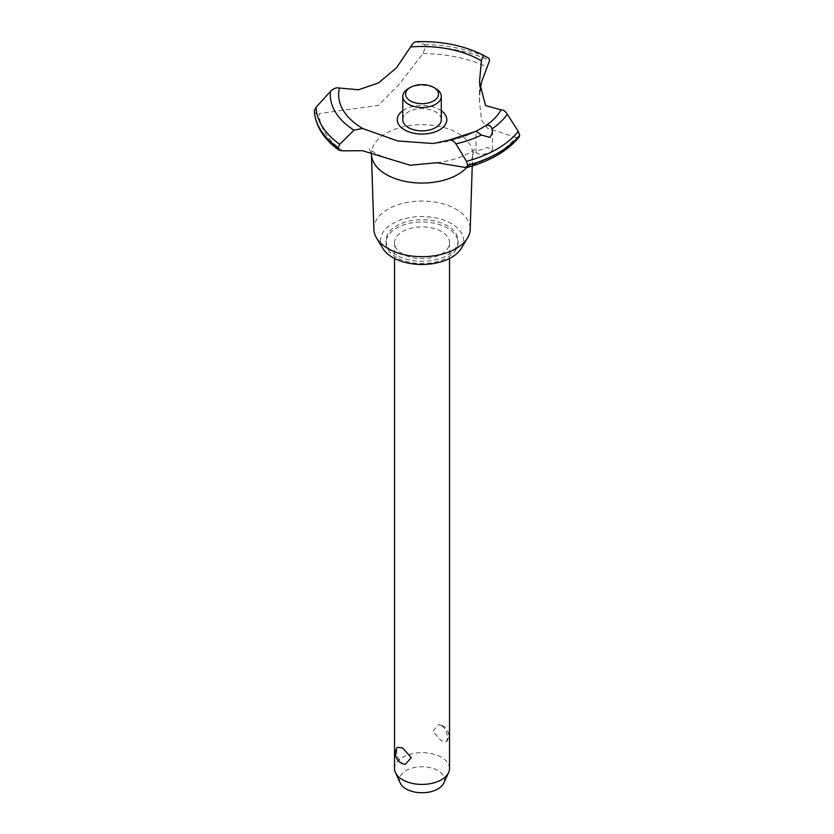 <?xml version="1.0" encoding="UTF-8"?>
<svg xmlns="http://www.w3.org/2000/svg" width="834" height="834" viewBox="0 0 834 834"><rect width="100%" height="100%" fill="white"/><g stroke="black" fill="none" stroke-linecap="round" stroke-linejoin="round"><path stroke-width="0.63" stroke-dasharray="4.17 3.13" d="M396.567 255.225A36.018 20.798 180 0 1 386.017 240.526A36.018 20.798 180 0 1 408.253 221.312A36.018 20.798 180 0 1 447.504 225.816A36.018 20.798 180 0 1 458.054 240.526A36.018 20.798 180 0 1 435.817 259.739A36.018 20.798 180 0 1 396.567 255.225M396.567 257.466A36.018 20.798 180 0 1 386.017 242.767A36.018 20.798 180 0 1 408.253 223.554A36.018 20.798 180 0 1 447.504 228.057A36.018 20.798 180 0 1 458.054 242.767A36.018 20.798 180 0 1 435.817 261.98A36.018 20.798 180 0 1 396.567 257.466M373.872 229.402A48.163 27.814 180 0 1 403.187 203.287A48.163 27.814 180 0 1 456.094 209.219A48.163 27.814 180 0 1 470.188 229.402M382.837 248.428A41.512 23.967 180 0 1 399.955 220.218A41.512 23.967 180 0 1 451.392 223.575A41.512 23.967 180 0 1 461.223 248.428M371.526 155.572A50.593 29.211 180 0 1 371.453 154.415A50.593 29.211 180 0 1 402.238 126.987A50.593 29.211 180 0 1 457.803 133.211A50.593 29.211 180 0 1 472.617 154.415A50.593 29.211 180 0 1 472.534 155.572A50.593 29.211 180 0 1 466.706 167.571M342.711 150.829A102.884 59.402 180 0 1 319.161 113.539L378.48 105.376L399.215 84.234L422.953 53.616L425.548 46.819L424.631 44.588L416.395 41.752A91.761 52.98 180 0 1 483.626 55.357M422.953 53.616A102.884 59.402 180 0 1 487.546 67.21M490.079 152.841L492.498 149.807L487.39 147.535L478.414 150.579L475.995 152.903L480.905 154.676L490.079 152.841M441.478 231.539A27.491 15.877 0 0 0 411.506 228.099A27.491 15.877 0 0 0 394.534 242.767A27.491 15.877 0 0 0 402.593 253.995A27.491 15.877 0 0 0 432.554 257.435A27.491 15.877 0 0 0 449.526 242.767A27.491 15.877 0 0 0 441.478 231.539M441.478 725.434L438.694 724.517L432.815 731.303L441.478 740.988L446.753 741.53L447.399 738.319C447.399 732.825 445.419 728.53 441.478 725.434M449.526 768.531A27.491 15.877 0 0 0 441.478 757.314A27.491 15.877 0 0 0 411.506 753.873A27.491 15.877 0 0 0 394.534 768.531M405.366 764.351L402.593 763.433C398.642 760.337 396.671 756.042 396.661 750.548L397.318 747.337M400.299 783.105A22.487 12.99 180 0 1 410.797 768.51A22.487 12.99 180 0 1 437.933 770.574A22.487 12.99 180 0 1 443.761 783.105M408.42 88.54A19.245 11.113 180 0 1 435.64 88.54M402.791 119.742A19.245 11.113 180 0 1 414.665 109.473A19.245 11.113 180 0 1 435.64 111.881A19.245 11.113 180 0 1 441.28 119.742M448.452 140.289A83.39 48.143 180 0 0 476.099 131.282L476.037 131.303M402.791 110.724A24.791 14.314 180 0 1 404.5 109.619A24.791 14.314 180 0 1 441.28 110.724M480.04 91.083L479.467 101.821L481.583 120.232L487.525 128.186L515.808 137.443A102.884 59.402 180 0 1 464.35 167.144M515.808 137.443L519.134 137.099M314.314 111.037C314.731 113.434 316.347 114.268 319.161 113.539M425.548 46.725A107.784 62.227 180 0 1 489.589 60.434M425.548 46.819A107.784 62.227 180 0 1 489.589 60.528M424.631 44.588A106.012 61.205 180 0 1 488.828 58.244M386.017 240.526L386.017 242.767M371.474 155.082L371.453 154.415M371.005 152.685L369.337 148.859L375.081 153.133L382.9 156.844M492.498 149.807L492.498 132.293M394.534 242.767L394.534 258.477M446.753 741.53A10.998 10.998 0 0 0 438.694 724.517M449.526 242.767L449.526 258.477M475.995 152.903L475.995 131.334A120.982 120.982 0 0 1 433.284 143.511M436.891 162.693C466.018 159.023 476.224 147.879 474.723 148.859L472.534 155.572M479.467 101.821L479.467 81.993M472.242 165.966L472.617 154.415M458.054 240.526L458.054 242.767"/><path stroke-width="1.25" d="M472.242 165.966L470.188 229.402A48.163 27.814 180 0 1 467.509 238.044A48.163 27.814 180 0 1 387.977 248.542A48.163 27.814 180 0 1 376.561 238.044A48.163 27.814 180 0 1 373.872 229.402L371.474 155.082M467.509 238.044L461.223 248.428A41.512 23.967 180 0 1 392.678 257.466A41.512 23.967 180 0 1 382.837 248.428L376.561 238.044M466.706 167.571A50.593 29.211 180 0 1 457.803 174.514A50.593 29.211 180 0 1 386.257 174.514A50.593 29.211 180 0 1 371.526 155.572L371.005 152.685M519.686 135.254A107.784 62.227 180 0 1 498.242 152.924A107.784 62.227 180 0 1 467.634 165.309L466.383 167.655C489.871 161.296 507.458 151.11 519.134 137.099L519.686 135.254L518.279 131.428L507.301 114.195C505.143 110.995 503.09 109.556 501.119 109.88L485.555 105.553L479.467 81.993L481.562 59.725L483.616 55.357L488.828 58.244L489.589 60.528L481.562 81.961L480.04 91.083M416.395 41.752L415.957 41.7C441.52 40.918 464.069 45.463 483.616 55.357M416.406 41.752C414.55 41.648 412.622 43.378 410.62 46.933L396.494 67.825L378.48 82.941L358.516 89.759L339.428 88.039C336.446 87.361 333.454 88.477 330.441 91.375M466.383 167.655L436.891 162.693L410.161 165.257L362.498 150.704L342.711 150.829L339.229 150.349L338.051 147.931L339.719 144.334L354.023 130.187L362.498 128.467L397.693 140.967L433.284 143.511L448.452 140.289L476.099 131.282L485.513 125.84C488.62 124.402 490.778 125.423 491.987 128.905L492.498 132.293L490.079 137.412L481.406 135.014L476.099 131.282M519.686 135.337A107.784 62.227 180 0 1 498.242 153.008A107.784 62.227 180 0 1 467.634 165.393M448.452 140.289C451.058 139.601 453.55 140.79 455.937 143.855L466.477 161.337L467.634 165.309M394.534 258.477L394.534 768.531A27.491 15.877 0 0 0 395.462 772.618A27.491 15.877 0 0 0 402.593 779.759A27.491 15.877 0 0 0 429.166 783.866A27.491 15.877 0 0 0 448.598 772.618A27.491 15.877 0 0 0 449.526 768.531L449.526 258.477M397.318 747.337L402.593 747.879L411.256 757.564L405.366 764.351A10.998 10.998 0 0 1 397.318 747.337M448.598 772.618L443.761 783.105A22.487 12.99 180 0 1 427.873 792.3A22.487 12.99 180 0 1 406.127 788.943A22.487 12.99 180 0 1 400.299 783.105L395.462 772.618M433.701 87.414A16.492 9.528 0 0 0 410.37 87.414A16.492 9.528 0 0 0 410.37 100.883A16.492 9.528 0 0 0 433.701 100.883A16.492 9.528 0 0 0 433.701 87.414L435.64 88.54L433.701 87.414M435.64 88.54L435.64 88.54A19.245 11.113 180 0 1 441.28 96.4A19.245 11.113 180 0 1 429.395 106.658A19.245 11.113 180 0 1 408.42 104.25A19.245 11.113 180 0 1 402.791 96.4A19.245 11.113 180 0 1 408.42 88.54L410.37 87.414M441.28 96.4L441.28 119.742A19.245 11.113 180 0 1 429.395 130.01A19.245 11.113 180 0 1 408.42 127.602A19.245 11.113 180 0 1 402.791 119.742L402.791 96.4M363.457 128.895A83.39 48.143 180 0 1 363.071 128.665A83.39 48.143 180 0 1 339.428 88.039M410.62 46.933A83.39 48.143 180 0 1 480.999 60.59A83.39 48.143 180 0 1 481.374 60.809M501.119 109.88A83.39 48.143 180 0 1 485.513 125.84M441.28 110.724A24.791 14.314 180 0 1 439.56 129.864A24.791 14.314 180 0 1 405.428 130.375A24.791 14.314 180 0 1 402.791 110.724M338.051 148.014A107.784 62.227 180 0 1 314.314 111.037L314.324 111.349M338.051 147.931A107.784 62.227 180 0 1 314.314 110.953L314.314 111.037M354.023 130.187A91.761 52.98 180 0 1 330.452 91.375L316.055 107.273L314.314 110.953M481.406 135.014A91.761 52.98 180 0 1 455.937 143.855M518.279 131.428A106.012 61.205 180 0 1 496.991 149.046A106.012 61.205 180 0 1 466.477 161.337M507.301 114.195A91.761 52.98 180 0 1 491.987 128.905M339.719 144.334A106.012 61.205 180 0 1 316.055 107.273M339.229 150.349C323.842 139.309 315.533 126.257 314.314 111.183"/></g></svg>
